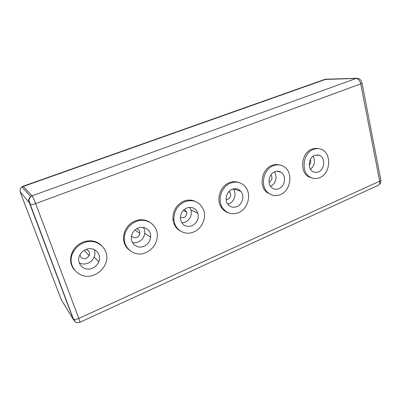 <?xml version="1.0" encoding="UTF-8"?>
<svg xmlns="http://www.w3.org/2000/svg" width="401" height="401" viewBox="0 0 401 401"><rect width="100%" height="100%" fill="white"/><g stroke="black" fill="none" stroke-linecap="round" stroke-linejoin="round"><path stroke-width="0.6" d="M80.015 254.8C80.731 258.144 82.852 259.352 86.365 258.419L89.207 255.643C90.15 252.47 89.072 250.424 85.964 249.517M131.563 235.808C132.856 237.587 134.596 238.099 136.786 237.347C138.495 236.55 139.508 235.232 139.824 233.387C139.964 230.976 138.926 229.427 136.716 228.735M180.34 217.427L183.894 217.658C186.159 216.455 187.082 214.595 186.66 212.074L184.355 209.422M226.144 199.492L227.994 199.227C230.786 197.452 231.422 195.137 229.898 192.28L229.026 191.488M269.031 182.054L269.372 181.934C272.169 180.039 272.69 177.683 270.951 174.856M92.526 268.154C95.468 266.83 97.553 264.715 98.786 261.813C102.325 254.013 93.929 245.883 85.864 249.557C83.308 250.65 81.358 252.399 80.01 254.805C75.167 262.916 84.085 272.229 92.526 268.154M79.197 262.866C81.994 264.299 84.957 264.399 88.07 263.161C90.942 261.888 92.977 259.838 94.175 257.011C95.167 254.434 95.157 251.943 94.14 249.542M144.004 246.209C147.824 244.379 150.019 241.387 150.596 237.232C151.478 230.49 144.415 225.212 138.074 228.059C134.721 229.557 132.561 232.099 131.598 235.668C129.568 243.041 137.237 249.427 144.004 246.209M132.42 242.5C134.39 242.961 136.355 242.785 138.315 241.978C142.044 240.209 144.19 237.302 144.746 233.257C144.926 231.111 144.47 229.166 143.373 227.427M192.014 225.743C197.041 222.991 199.001 218.831 197.888 213.257C195.793 208.169 192.074 206.425 186.731 208.019C182.199 210.299 180.099 214.004 180.435 219.126C182.119 225.272 185.979 227.477 192.014 225.743M181.843 222.881L185.252 222.184C190.174 219.517 192.089 215.467 190.986 210.034L189.618 207.352M236.891 206.61C242.55 204.435 244.795 195.663 240.806 191.302C238.435 188.756 235.562 188.089 232.184 189.297C226.946 191.257 224.38 199.051 227.462 203.668C229.853 207.026 232.996 208.004 236.891 206.61M227.753 204.109L229.212 203.653C234.645 201.578 236.901 193.292 233.207 188.956M278.931 188.691C285.276 186.325 286.615 175.307 280.895 172.189C278.976 171.067 276.926 170.926 274.745 171.773C268.72 173.934 266.961 184.169 271.963 187.798C274.073 189.397 276.399 189.693 278.931 188.691M270.52 186.234C275.607 184.249 277.758 176.204 274.324 171.959M83.478 242.911C79.363 244.635 76.14 247.402 73.809 251.206C64.706 265.171 80.225 281.838 94.842 274.625C100.095 272.224 103.714 268.394 105.709 263.141C111.027 250.079 97.022 236.871 83.478 242.911M101.433 245.387C96.25 240.69 90.035 239.628 82.781 242.199C78.681 243.913 75.473 246.665 73.152 250.45C69.413 257.467 69.744 263.898 74.15 269.748M135.954 221.573C130.525 223.948 126.891 227.999 125.062 233.718C120.821 246.625 134.27 258.264 146.069 252.53C152.861 249.201 156.606 243.828 157.302 236.41C158.205 225.327 146.515 216.931 135.954 221.573M149.738 222.214C145.272 219.397 140.375 218.986 135.047 220.981C129.638 223.347 126.019 227.377 124.2 233.071C122.49 240.184 124.225 245.903 129.408 250.234M184.846 201.688C177.422 205.317 173.788 211.342 173.939 219.753C174.55 229.818 185.067 236.034 193.853 231.918C201.994 228.6 206.675 217.893 203.538 209.838C199.783 201.778 193.553 199.061 184.846 201.688M195.362 201.422C191.673 199.713 187.803 199.643 183.758 201.202C176.36 204.816 172.741 210.811 172.891 219.192C173.528 224.66 176.069 228.62 180.53 231.071M230.505 183.117C221.823 186.325 217.297 199.026 222.009 206.996C226.059 213.247 231.562 215.131 238.53 212.645C248.43 208.791 252.039 193.242 244.665 186.024C240.685 182.129 235.963 181.162 230.505 183.117M238.585 182.46C235.552 181.392 232.445 181.478 229.262 182.726C220.61 185.914 216.104 198.565 220.801 206.505C222.46 209.442 224.781 211.462 227.763 212.555M273.251 165.733C263.176 169.297 259.933 186.275 268.038 192.741C271.738 195.773 275.853 196.39 280.389 194.59C291.412 190.43 293.407 171.172 283.236 166.199C280.083 164.535 276.76 164.38 273.251 165.733M279.527 164.941C277.006 164.245 274.454 164.405 271.873 165.428C261.828 168.971 258.6 185.879 266.685 192.325L271.537 194.876M318.399 171.869C325.046 169.433 325.602 157.057 319.101 155.167L314.675 155.327C308.254 157.583 307.296 169.392 313.301 171.818C314.945 172.57 316.645 172.585 318.399 171.869M310.489 169.232C314.695 165.533 315.577 161.187 313.136 156.195M313.346 149.428C302.539 153.167 300.675 172.961 310.61 177.402C313.527 178.856 316.559 178.936 319.697 177.633C331.171 173.372 331.868 151.934 320.479 149.047C318.138 148.345 315.762 148.47 313.346 149.428M318.274 148.626C316.148 148.149 314.008 148.335 311.853 149.192C301.076 152.916 299.226 172.63 309.141 177.057L312.279 178.094M309.206 165.092C310.795 163.483 311.171 161.633 310.329 159.548M173.909 219.357L172.951 219.753M137.548 220.179L137.799 220.936M23.037 186.249L32.09 195.818C32.892 196.921 34.08 199.513 35.654 203.588L360.73 83.854C359.852 80.511 358.278 78.701 356.008 78.426L324.569 79.473M30.015 204.52L28.937 202.139L20.321 192.009L20.757 193.518L60.646 298.073L61.634 300.299L73.553 319.868L30.015 204.52L30.351 204.68C31.453 204.811 33.218 204.45 35.654 203.588L78.802 318.414L379.682 181.182L360.73 83.854C361.983 83.373 362.389 83.037 361.953 82.852C360.484 78.611 358.77 78.446 356.599 78.285L356.915 78.27M20.321 192.009C19.699 190.014 20.23 188.325 21.925 186.931L326.394 79.087M78.802 318.414C79.789 321.091 80.135 322.379 79.829 322.279C76.902 322.805 75.378 322.63 75.268 321.747L73.714 319.161C74.872 319.617 76.566 319.366 78.802 318.414M79.944 322.224L378.048 185.387C379.491 184.916 380.038 183.513 379.682 181.182C380.855 180.61 381.206 180.109 380.739 179.673L362.023 83.207M32.09 195.818L356.599 78.285L325.211 79.248L23.138 186.209L21.925 186.931L30.697 196.565L32.09 195.818M75.458 321.913L73.553 319.868M73.323 318.815L30.351 204.68C29.423 200.7 27.649 201.117 30.697 196.565C28.847 198.104 28.26 199.964 28.937 202.139M84.255 250.369L89.207 255.643M134.977 230.009L139.824 233.387M183.262 210.43L186.66 212.074M228.685 191.858L229.898 192.28M94.175 257.011L98.786 261.813M144.746 233.257L150.596 237.232M190.986 210.034L197.888 213.257M233.492 188.881L240.806 191.302M276.921 171.242L280.895 172.189M73.809 251.206L73.152 250.45M125.062 233.718L124.2 233.071M173.939 219.753L172.891 219.192M222.009 206.996L220.801 206.505M268.038 192.741L266.685 192.325M317.131 154.831L319.101 155.167M310.61 177.402L309.141 177.057M380.855 180.34C380.634 182.55 381.246 182.635 378.955 184.901"/></g></svg>

